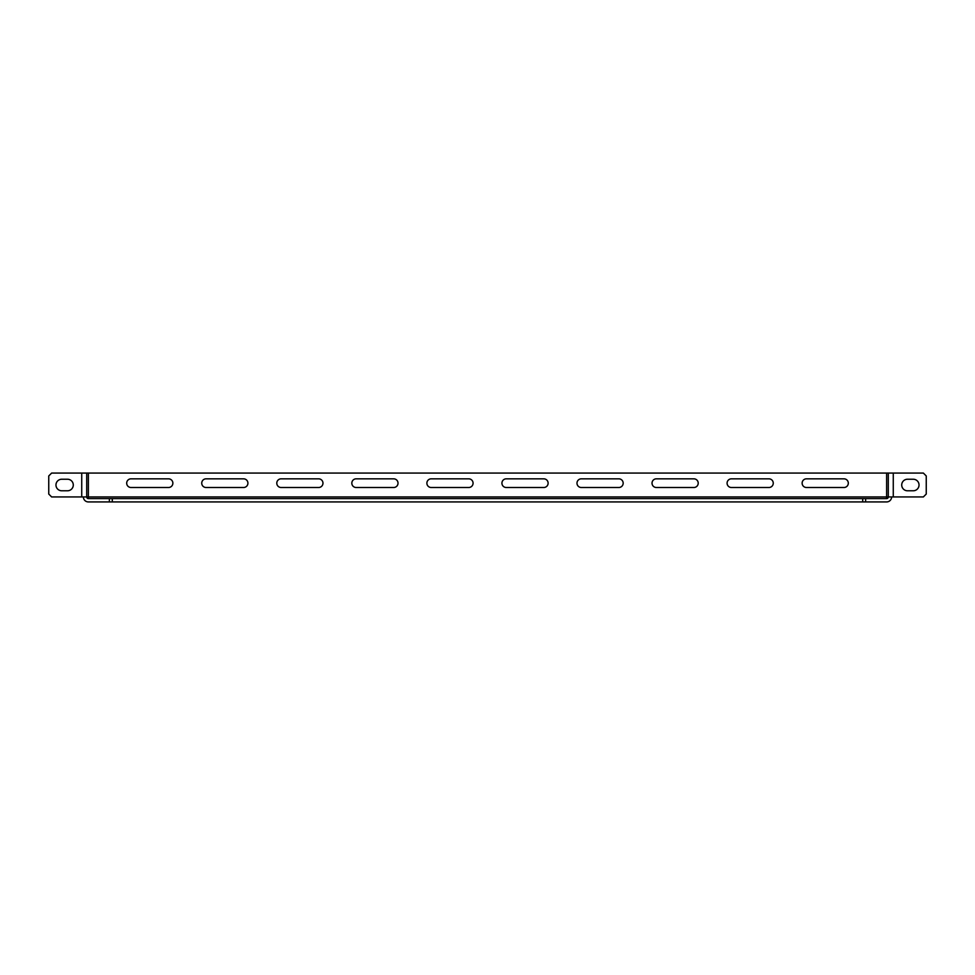 <?xml version="1.0" encoding="UTF-8"?>
<svg xmlns="http://www.w3.org/2000/svg" width="975" height="975" viewBox="0 0 975 975"><rect width="100%" height="100%" fill="white"/><g stroke="black" fill="none" stroke-linecap="round" stroke-linejoin="round"><path stroke-width="1.46" d="M886.58 498.603L886.58 496.945L888.286 496.945A1.658 1.658 0 0 1 886.628 498.603L865.629 498.603L865.629 501.93L886.628 501.93A4.985 4.985 0 0 0 891.613 496.945M88.372 496.945L51.638 496.945L48.75 494.057L48.75 475.958L51.638 473.07L88.372 473.07L88.372 496.945L886.58 496.945M893.271 496.945L923.362 496.945L926.25 494.057L926.25 475.958L923.362 473.07L893.271 473.07L893.271 496.945L888.286 496.945L888.286 473.07L893.271 473.07M88.372 473.07L888.286 473.07M806.459 487.5A4.327 4.327 0 0 1 802.132 483.173A4.327 4.327 0 0 1 806.459 478.835L843.984 478.835A4.327 4.327 0 0 1 848.311 483.173A4.327 4.327 0 0 1 843.984 487.5L806.459 487.5M731.408 487.5A4.327 4.327 0 0 1 727.082 483.173A4.327 4.327 0 0 1 731.408 478.835L768.934 478.835A4.327 4.327 0 0 1 773.26 483.173A4.327 4.327 0 0 1 768.934 487.5L731.408 487.5M656.358 487.5A4.327 4.327 0 0 1 652.031 483.173A4.327 4.327 0 0 1 656.358 478.835L693.883 478.835A4.327 4.327 0 0 1 698.21 483.173A4.327 4.327 0 0 1 693.883 487.5L656.358 487.5M581.307 487.5A4.327 4.327 0 0 1 576.981 483.173A4.327 4.327 0 0 1 581.307 478.835L618.832 478.835A4.327 4.327 0 0 1 623.171 483.173A4.327 4.327 0 0 1 618.832 487.5L581.307 487.5M506.257 487.5A4.327 4.327 0 0 1 501.93 483.173A4.327 4.327 0 0 1 506.257 478.835L543.782 478.835A4.327 4.327 0 0 1 548.121 483.173A4.327 4.327 0 0 1 543.782 487.5L506.257 487.5M431.218 487.5A4.327 4.327 0 0 1 426.879 483.173A4.327 4.327 0 0 1 431.218 478.835L468.743 478.835A4.327 4.327 0 0 1 473.07 483.173A4.327 4.327 0 0 1 468.743 487.5L431.218 487.5M356.168 487.5A4.327 4.327 0 0 1 351.829 483.173A4.327 4.327 0 0 1 356.168 478.835L393.693 478.835A4.327 4.327 0 0 1 398.019 483.173A4.327 4.327 0 0 1 393.693 487.5L356.168 487.5M281.117 487.5A4.327 4.327 0 0 1 276.79 483.173A4.327 4.327 0 0 1 281.117 478.835L318.642 478.835A4.327 4.327 0 0 1 322.969 483.173A4.327 4.327 0 0 1 318.642 487.5L281.117 487.5M206.066 487.5A4.327 4.327 0 0 1 201.74 483.173A4.327 4.327 0 0 1 206.066 478.835L243.592 478.835A4.327 4.327 0 0 1 247.918 483.173A4.327 4.327 0 0 1 243.592 487.5L206.066 487.5M131.016 487.5A4.327 4.327 0 0 1 126.689 483.173A4.327 4.327 0 0 1 131.016 478.835L168.541 478.835A4.327 4.327 0 0 1 172.868 483.173A4.327 4.327 0 0 1 168.541 487.5L131.016 487.5M86.714 473.07L86.714 496.945A1.658 1.658 0 0 0 88.372 498.603L112.259 498.603L112.259 501.93L88.372 501.93A4.985 4.985 0 0 1 83.387 496.945M109.371 498.603L109.371 501.93M67.507 479.237A5.777 5.777 0 0 1 73.283 485.002A5.777 5.777 0 0 1 67.507 490.778L61.742 490.778A5.777 5.777 0 0 1 55.965 485.002A5.777 5.777 0 0 1 61.742 479.237L67.507 479.237M88.42 498.603L88.42 496.945M112.296 498.603L112.296 501.93L862.704 501.93L862.704 498.603L112.259 498.603M865.629 498.603L862.741 498.603L862.704 501.93M862.741 501.93L865.629 501.93M913.258 490.778A5.777 5.777 0 0 0 919.035 485.002A5.777 5.777 0 0 0 913.258 479.237L907.493 479.237A5.777 5.777 0 0 0 901.717 485.002A5.777 5.777 0 0 0 907.493 490.778L913.258 490.778M886.628 473.07L886.628 496.945M81.729 473.07L81.729 496.945"/></g></svg>
